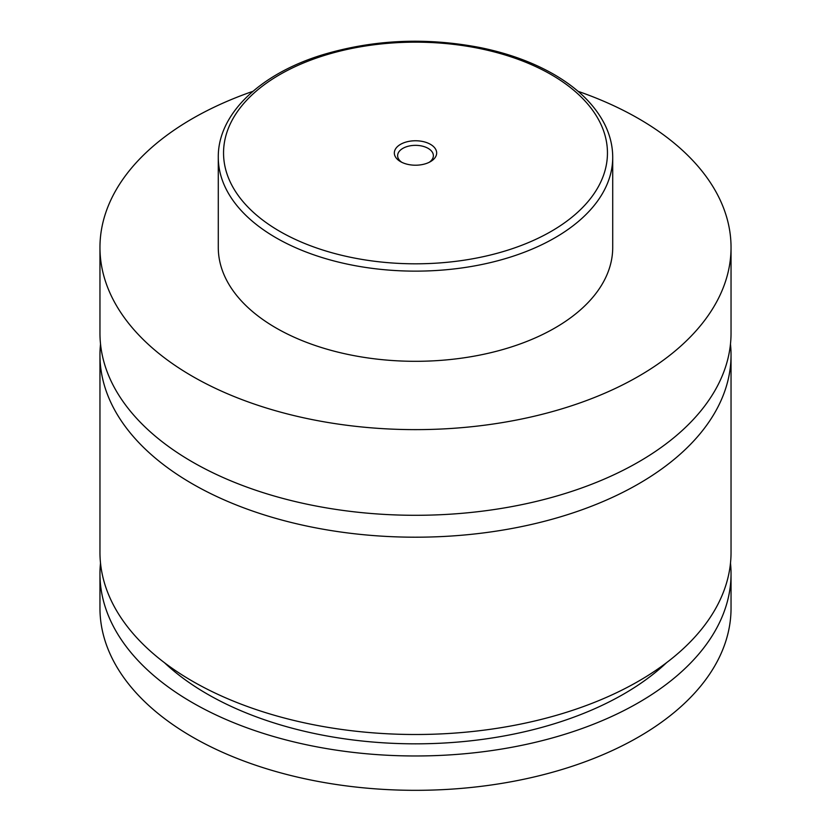 <?xml version="1.0" encoding="UTF-8"?>
<svg xmlns="http://www.w3.org/2000/svg" width="831" height="831" viewBox="0 0 831 831"><rect width="100%" height="100%" fill="white"/><g stroke="black" fill="none" stroke-linecap="round" stroke-linejoin="round"><path stroke-width="1.25" d="M578.054 91.317A315.541 182.176 180 0 1 638.624 118.636A315.541 182.176 180 0 1 731.041 247.451L731.041 333.117A315.541 182.176 180 0 1 536.255 501.425A315.541 182.176 180 0 1 192.376 461.943A315.541 182.176 180 0 1 99.959 333.117L99.959 247.451A315.541 182.176 180 0 1 252.946 91.317M730.47 344.076A315.541 182.176 180 0 1 731.041 355.024A315.541 182.176 180 0 1 536.255 523.333A315.541 182.176 180 0 1 192.376 483.839A315.541 182.176 180 0 1 99.959 355.024A315.541 182.176 180 0 1 100.53 344.076M400.532 161.63A21.17 12.226 0 0 0 430.468 161.63A21.17 12.226 0 0 0 430.468 144.345A21.17 12.226 0 0 0 400.532 144.345A21.17 12.226 0 0 0 400.532 161.63L400.532 161.63M429.212 162.305A17.877 10.325 0 0 0 433.377 155.667A17.877 10.325 0 0 0 428.142 148.375A17.877 10.325 0 0 0 408.655 146.131A17.877 10.325 0 0 0 397.623 155.667A17.877 10.325 0 0 0 401.789 162.305M612.717 157.277L612.717 247.451A197.217 113.857 180 0 1 490.965 352.645A197.217 113.857 180 0 1 276.048 327.965A197.217 113.857 180 0 1 218.283 247.451L218.283 157.277A197.217 113.857 180 0 0 276.048 237.791A197.217 113.857 180 0 0 490.965 262.471A197.217 113.857 180 0 0 612.717 157.277C612.686 145.861 609.944 134.736 604.49 123.912C594.581 104.696 577.701 88.179 553.862 74.364C532.879 62.325 508.572 53.444 480.941 47.731C426.189 37.094 373.181 39.514 321.919 55.002C259.781 74.156 217.805 114.242 218.283 157.277M731.041 247.451A315.541 182.176 180 0 1 536.255 415.76A315.541 182.176 180 0 1 192.376 376.277A315.541 182.176 180 0 1 99.959 247.451M731.041 355.024L731.041 552.324A315.541 182.176 180 0 1 536.255 720.633A315.541 182.176 180 0 1 192.376 681.15A315.541 182.176 180 0 1 99.959 552.324L99.959 355.024M666.566 662.681A294.506 170.033 180 0 1 164.434 662.681M730.491 563.065A315.541 182.176 180 0 1 731.041 573.795L731.041 608.147A315.541 182.176 180 0 1 536.255 776.455A315.541 182.176 180 0 1 192.376 736.972A315.541 182.176 180 0 1 99.959 608.147L99.959 573.795A315.541 182.176 180 0 1 100.509 563.065M731.041 573.795A315.541 182.176 180 0 1 536.255 742.104A315.541 182.176 180 0 1 192.376 702.621A315.541 182.176 180 0 1 99.959 573.795M279.767 231.35A191.951 110.824 0 0 0 551.233 231.35A191.951 110.824 0 0 0 551.233 74.624A191.951 110.824 0 0 0 279.767 74.624A191.951 110.824 0 0 0 279.767 231.35"/></g></svg>
